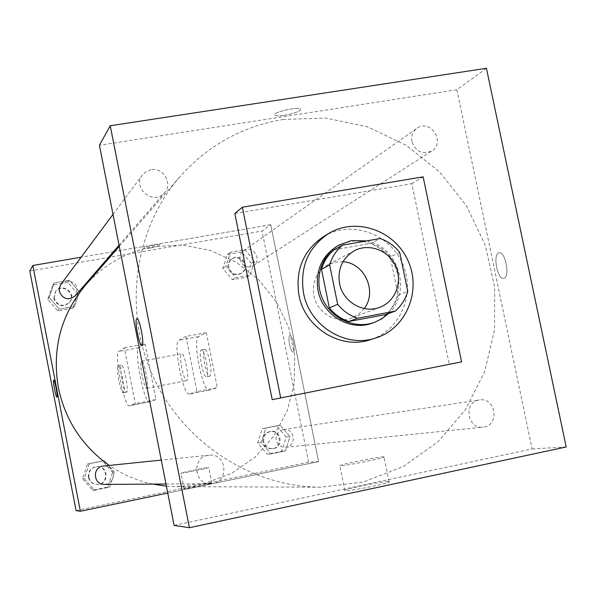 <?xml version="1.0" encoding="UTF-8"?>
<svg xmlns="http://www.w3.org/2000/svg" width="596" height="596" viewBox="0 0 596 596"><rect width="100%" height="100%" fill="white"/><g stroke="black" fill="none" stroke-linecap="round" stroke-linejoin="round"><path stroke-width="0.45" stroke-dasharray="2.98 2.23" d="M364.201 308.542L358.762 314.107L351.998 317.884C336.539 324.291 316.93 312.915 313.898 295.653C311.924 281.945 316.603 271.642 327.927 264.743L335.22 262.143L342.991 261.733M334.132 249.828L371.114 243.295L380.188 238.512M371.114 243.295C378.713 245.962 385.098 250.499 390.261 256.906L399.7 252.406M385.739 314.554C391.751 309.376 395.886 302.895 398.128 295.117L390.261 256.906M388.532 313.548C412.365 292.092 398.515 246.304 366.637 240.903M337.485 245.939L349.755 241.559C370.071 237.879 391.609 252.123 397.264 272.804C403.142 293.418 391.945 316.327 372.44 323.092M398.128 295.117L407.738 291.362M323.747 236.463C350.671 219.894 389.069 233.148 402.27 263.082C416.068 292.748 400.721 330.348 370.503 339.668M234.839 213.524L411.843 183.657L449.332 364.625M284.434 115.289C293.56 113.62 298.954 111.72 300.6 109.575C302.008 105.976 274.562 111.37 274.592 114.693C274.808 115.982 278.094 116.175 284.434 115.289C278.094 116.183 274.808 115.989 274.592 114.7C274.562 111.377 302.008 105.976 300.608 109.582C298.954 111.728 293.567 113.627 284.434 115.289M174.106 525.404L532.101 448.959L456.856 89.735L486.433 68.287M456.856 89.735L99.42 145.268M207.669 455.404C191.525 457.914 194.177 484.578 210.515 483.721C229.356 484.205 227.657 452.655 209.017 455.195L207.669 455.404M151.064 169.689L146.236 171.454L142.451 174.881C131.731 188.075 153.932 206.045 164.466 192.746C173.026 183.769 163.356 167.118 151.064 169.689M411.933 141.535C411.024 136 412.655 131.612 416.835 128.356C430.059 118.261 446.128 142.481 431.824 150.93C422.437 154.796 415.807 151.66 411.933 141.535M478.759 400.058C463.144 402.516 467.443 429.411 483.103 427.101C500.037 425.984 496.006 396.802 479.37 399.953L478.759 400.058M283.502 119.431C242.632 126.151 208.101 145.245 179.91 176.729C134.391 228.849 122.821 309.711 152.896 376.069C182.957 442.426 251.378 487.051 320.574 487.193L363.404 482.008L403.231 466.556L437.859 441.919L465.461 409.638L484.652 371.613L494.531 329.968L494.673 286.967L485.159 244.881L466.526 205.911L439.744 172.102L406.189 145.26L367.583 126.881L325.945 118.06L283.502 119.431M388.056 481.628C381.209 481.479 341.59 489.688 344.853 490.59C346.179 492.065 393.017 482.663 389.039 481.724L388.056 481.628M532.101 448.959L566.2 446.948M504.03 278.265C510.355 276.775 505.162 250.573 498.986 252.779C492.438 253.769 497.474 280.396 503.814 278.325L503.814 278.332C497.474 280.396 492.438 253.769 498.979 252.779C505.162 250.573 510.355 276.775 504.03 278.265M411.843 183.657L423.145 176.841M383.005 456.901L383.973 456.916C387.854 457.393 341.054 466.772 339.824 465.767C336.651 465.29 376.247 457.162 383.005 456.901M85.481 285.193C104.129 264.326 127.045 251.43 154.245 246.506L182.532 245.098L210.336 250.439L236.128 262.158L258.53 279.569L276.335 301.68L288.613 327.308L294.685 355.052L294.223 383.422L287.205 410.875L273.974 435.907L255.185 457.095L231.844 473.217L205.21 483.296L176.766 486.664L166.396 486.172M152.673 484.101C137.035 480.763 122.552 474.535 109.21 465.409M104.33 484.421C110.722 483.52 113.717 479.825 113.322 473.351C111.906 468.359 108.621 465.908 103.466 465.998M240.024 259.632C239.45 255.975 240.583 253.047 243.421 250.849C252.406 244.002 263.067 259.878 253.352 265.63C246.997 268.289 242.55 266.285 240.024 259.632M60.904 284.352L66.573 280.88C76.34 281.983 79.238 286.952 75.282 295.795M282.996 429.582L283.413 429.507C294.647 427.392 297.121 446.553 285.7 447.313C280.791 447.387 277.632 444.988 276.231 440.124C275.68 434.678 277.93 431.161 282.996 429.582M270.74 224.722L114.879 251.43L270.74 224.722L318.577 461.587L270.74 224.722L262.024 231.047L29.8 271.009M113.464 251.668L81.123 257.211L113.464 251.668M318.577 461.587L167.744 493.041L318.577 461.587L308.616 462.176L262.024 231.047M112.569 472.486L102.527 460.939L87.478 463.971L82.472 478.625L92.566 490.21L107.615 487.111L112.569 472.486L114.633 472.352L104.494 460.678L89.296 463.748L84.245 478.551L94.436 490.255L109.634 487.126L114.633 472.352L104.494 460.678L89.296 463.748L84.245 478.551L94.436 490.255L109.634 487.126L114.633 472.352M88.856 477.322C88.409 471.488 91.032 467.942 96.708 466.683C108.524 465.081 109.455 484.772 97.535 484.466C92.954 484.168 90.056 481.784 88.856 477.322M102.527 460.939L104.494 460.678M87.478 463.971L89.296 463.748M82.472 478.625L84.245 478.551M92.566 490.21L94.436 490.255M107.615 487.111L109.634 487.126M88.454 477.344C88.014 471.518 90.622 467.979 96.291 466.728C108.085 465.133 109.008 484.772 97.118 484.473C92.536 484.168 89.653 481.799 88.454 477.344M286.236 437.092L276.559 425.812L262.277 428.695L257.666 442.917L267.388 454.227L281.677 451.291L286.236 437.092L289.991 436.607L280.224 425.216L265.801 428.122L261.152 442.485L270.971 453.914L285.387 450.941L289.991 436.607L280.224 425.216L265.801 428.122L261.152 442.485L270.971 453.914L285.387 450.941L289.991 436.607M263.723 441.681C263.216 436.212 265.533 432.8 270.681 431.43C281.558 429.381 283.927 447.894 272.879 448.624C268.125 448.699 265.078 446.382 263.723 441.681M276.559 425.812L280.224 425.216M262.277 428.695L265.801 428.122M257.666 442.917L261.152 442.485M267.388 454.227L270.971 453.914M281.677 451.291L285.387 450.941M262.948 441.778C262.441 436.324 264.751 432.912 269.891 431.549C280.738 429.507 283.107 447.976 272.081 448.706C267.343 448.781 264.296 446.471 262.948 441.778M77.815 293.999L67.817 282.4L52.791 285.022L47.762 299.304L57.812 310.933L72.839 308.251L77.815 293.999L79.521 292.04L69.419 280.321L54.236 282.973L49.163 297.397L59.317 309.145L74.493 306.441L79.521 292.04L69.419 280.321L54.236 282.973L49.163 297.397L59.317 309.145L74.493 306.441L79.521 292.04M54.132 298.179L55.674 291.377C62.304 281.826 77.458 293.895 69.553 302.41C62.759 307.268 57.618 305.86 54.132 298.179M67.817 282.4L69.419 280.321M52.791 285.022L54.236 282.973M47.762 299.304L49.163 297.397M57.812 310.933L59.317 309.145M72.839 308.251L74.493 306.441M53.811 298.603L55.346 291.809C61.962 282.28 77.085 294.327 69.196 302.82C62.416 307.67 57.283 306.262 53.811 298.603M251.318 263.35L241.678 252.026L227.404 254.522L222.77 268.394L232.455 279.748L246.729 277.192L251.318 263.35L254.701 261.137L244.971 249.702L230.563 252.212L225.884 266.218L235.666 277.691L250.074 275.121L254.701 261.137L244.971 249.702L230.563 252.212L225.884 266.218L235.666 277.691L250.074 275.121L254.701 261.137M228.827 267.321C228.275 263.79 229.371 260.959 232.12 258.828C240.821 252.205 251.125 267.537 241.723 273.11C235.569 275.68 231.27 273.758 228.827 267.321M241.678 252.026L244.971 249.702M227.404 254.522L230.563 252.212M222.77 268.394L225.884 266.218M232.455 279.748L235.666 277.691M246.729 277.192L250.074 275.121M228.126 267.798C227.583 264.274 228.678 261.45 231.419 259.327C240.099 252.711 250.38 268.014 241 273.571C234.854 276.142 230.57 274.22 228.126 267.798M56.948 397.167L56.948 397.167C58.132 397.301 54.728 379.361 53.714 380.114M211.587 483.132C209.032 483.021 182.667 488.437 184.008 488.809C184.022 489.495 213.383 483.535 211.841 483.162L211.587 483.132M76.079 510.616L308.616 462.176M208.496 467.547L208.749 467.555C210.254 467.741 180.908 473.671 180.923 473.172C179.619 472.978 205.978 467.599 208.496 467.547M293.195 352.005C295.869 351.521 292.524 334.527 289.969 335.563C287.212 335.794 290.52 352.996 293.135 352.02L293.135 352.02C290.52 352.996 287.205 335.794 289.961 335.563C292.524 334.527 295.862 351.521 293.195 352.005M150.661 247.951C156.308 246.893 159.519 245.939 160.294 245.075C160.86 243.615 143.308 246.945 143.606 248.249C143.919 248.763 146.266 248.666 150.661 247.951M150.661 247.958C146.273 248.666 143.919 248.763 143.614 248.249C143.308 246.953 160.868 243.615 160.302 245.083C159.519 245.939 156.308 246.9 150.661 247.958M206.32 332.62L186.012 336.397L196.948 391.579L217.264 387.638L209.151 390.231C202.722 392.794 192.098 338.722 198.61 336.621L206.32 332.62L217.264 387.638M124.341 347.855L145.022 344.011L155.943 399.551L135.255 403.574L129.243 405.764C124.504 408.022 113.881 353.294 118.701 351.498L124.341 347.855L135.255 403.574M142.131 375.726C140.611 367.292 140.433 362.45 141.595 361.213C144.202 359.805 149.648 388.361 146.765 388.301C145.35 387.825 143.8 383.63 142.131 375.726M145.022 344.011L138.853 347.744C133.608 349.614 144.232 404.177 149.395 401.846L129.317 405.742M155.943 399.551L149.477 401.823M181.758 368.179C180.26 359.79 180.193 354.963 181.564 353.689C184.604 352.206 190.035 380.591 186.719 380.613C185.103 380.181 183.449 376.039 181.758 368.179M209.248 390.201L189.446 394.053L196.948 391.579M189.446 394.053L189.349 394.075C183.337 396.571 172.713 342.327 178.807 340.309L186.012 336.397M122.143 379.533C120.615 371.07 120.377 366.227 121.428 365.005C123.812 363.642 129.272 392.287 126.605 392.183C125.294 391.684 123.804 387.467 122.143 379.533M118.798 380.166C117.27 371.703 117.025 366.86 118.053 365.639C120.407 364.283 125.868 392.943 123.238 392.831C121.942 392.324 120.459 388.108 118.798 380.166M206.499 362.308C207.989 370.742 207.997 375.577 206.514 376.806C203.236 378.169 197.872 350.172 201.374 349.956C203.065 350.314 204.778 354.434 206.499 362.308M209.814 361.683C208.093 353.808 206.372 349.696 204.659 349.338C201.128 349.561 206.492 377.544 209.807 376.173C211.297 374.944 211.304 370.109 209.814 361.683M138.853 347.744L118.701 351.498M198.61 336.621L178.807 340.309M354.359 250.73L327.927 264.743M379.965 307.245L351.998 317.884M389.039 481.724L383.973 456.916M344.853 490.59L339.824 465.767M176.766 486.664L320.574 487.193M119.282 246.371L179.91 176.729M209.017 455.195L161.27 460.082M210.515 483.721L165.971 484.019M253.352 265.63L431.824 150.93M243.421 250.849L416.835 128.356M119.058 245.209L164.466 192.746M113.002 214.411L142.451 174.881M285.7 447.313L483.103 427.101M283.413 429.507L479.37 399.953M97.118 484.473L97.535 484.466M96.291 466.728L96.708 466.683M272.081 448.706L272.879 448.624M269.891 431.549L270.681 431.43M69.196 302.82L69.553 302.41M55.346 291.809L55.674 291.377M241 273.571L241.723 273.11M231.419 259.327L232.12 258.828M211.841 483.162L208.749 467.555M184.008 488.809L180.923 473.172M146.765 388.301L186.719 380.613M141.595 361.213L181.564 353.689M123.238 392.831L126.605 392.183M118.053 365.639L121.428 365.005M204.659 349.338L201.374 349.956M209.807 376.173L206.514 376.806M149.395 401.846L129.243 405.764M209.151 390.231L189.349 394.075"/><path stroke-width="0.89" d="M342.991 261.733C364.506 262.784 377.596 291.668 364.201 308.542M339.549 283.554C337.44 268.982 342.372 258.046 354.359 250.73C368.909 242.87 388.711 250.275 395.699 266.054C402.956 281.714 395.468 301.494 379.965 307.245C363.605 314.025 342.797 301.904 339.549 283.554M357.466 318.242L395.133 311.164C401.25 305.89 405.451 299.289 407.738 291.362L399.7 252.406C394.44 245.872 387.936 241.238 380.188 238.512L342.529 245.15C336.323 250.365 332.024 256.958 329.648 264.944L337.671 304.332C343.028 310.933 349.621 315.567 357.466 318.242L348.757 321.512L385.739 314.554L395.133 311.164M329.648 264.944L321.475 269.25C323.814 261.421 328.038 254.946 334.132 249.828L342.529 245.15M321.475 269.25L329.335 307.879L337.671 304.332M348.757 321.512C341.061 318.89 334.587 314.345 329.335 307.879M366.637 240.903L351.461 240.613L339.139 245.008C321.222 254.917 313.667 279.502 322.689 299.14C331.503 318.867 354.97 329.394 374.228 322.458L381.865 318.785L388.532 313.548M374.228 322.458L372.44 323.092C350.15 331.674 322.391 315.12 318.011 290.371C315.157 270.882 321.646 256.071 337.485 245.939L339.139 245.008M303.528 293.016C299.691 267.306 308.035 247.489 328.545 233.572C355.76 216.817 394.567 230.242 407.932 260.519C421.879 290.52 406.383 328.552 375.845 337.969C345.844 348.444 309.376 325.997 303.528 293.016M375.845 337.969L370.503 339.668C340.823 350.023 304.765 327.852 298.983 295.243C295.199 269.824 303.453 250.231 323.747 236.463L328.545 233.572M280.642 397.636L242.349 207.214L423.145 176.841L461.565 361.869L272.201 399.648L234.839 213.524L242.349 207.214M461.565 361.869L272.201 399.648M189.409 527.713L566.2 446.948L486.433 68.287L110.23 125.749L189.409 527.713L174.106 525.404L99.42 145.268L110.23 125.749M136.782 318.674L136.894 318.614C139.494 317.005 144.858 345.486 141.975 345.606C139.427 347.036 134.189 319.873 136.782 318.674C134.197 319.873 139.434 347.028 141.982 345.606C144.865 345.486 139.501 317.005 136.901 318.614L136.789 318.674M166.396 486.172L152.673 484.101M109.21 465.409C82.166 446.136 65.202 420.165 58.326 387.497C51.867 348.816 60.919 314.718 85.481 285.193L119.282 246.371M161.27 460.082L102.579 466.132C92 467.771 93.632 484.98 104.33 484.421L165.971 484.019M119.058 245.209L75.282 295.795C68.242 300.816 62.923 299.348 59.317 291.392L59.369 287.697L60.904 284.352L113.002 214.411M114.879 251.43L113.464 251.668L114.879 251.43M32.855 265.481L81.123 257.211L32.855 265.481L80.371 511.264L167.744 493.041L80.371 511.264L76.079 510.616L29.8 271.009L32.855 265.481L80.371 511.264M53.685 380.129C52.612 380.464 55.942 397.86 56.948 397.167C55.942 397.86 52.604 380.464 53.677 380.129L53.685 380.129M53.714 380.114L53.714 380.114C54.728 379.361 58.125 397.301 56.948 397.167"/></g></svg>
